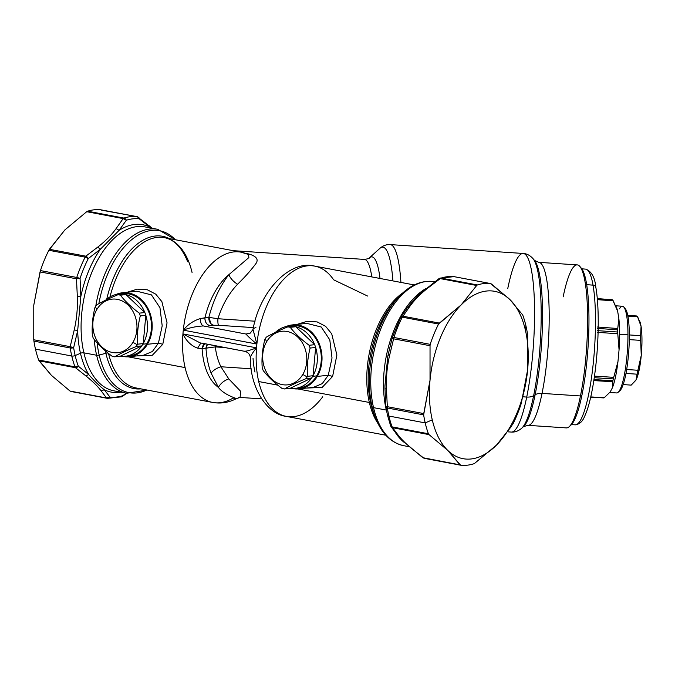 <?xml version="1.0" encoding="UTF-8"?>
<svg xmlns="http://www.w3.org/2000/svg" width="675" height="675" viewBox="0 0 675 675"><rect width="100%" height="100%" fill="white"/><g stroke="black" fill="none" stroke-linecap="round" stroke-linejoin="round"><path stroke-width="1.01" d="M115.973 294.502A32.147 26.274 83.9 0 1 146.483 305.876A32.147 26.274 83.9 0 1 147.42 344.292A32.147 26.274 83.9 0 1 122.622 356.392A32.147 26.274 -96.1 0 0 129.288 356.712A32.147 26.274 -96.1 0 0 147.42 344.292A32.147 26.274 -96.1 0 0 148.39 309.31A32.147 26.274 -96.1 0 0 122.42 292.773A32.147 26.274 -96.1 0 0 115.973 294.502M127.195 355.97A31.286 25.566 -96.1 0 0 146.838 343.761A31.286 25.566 -96.1 0 0 147.243 308.669A31.286 25.566 -96.1 0 0 120.53 293.954M136.89 291.22L151.428 294.882L159.967 307.716L162.194 325.856L158.439 343.111L147.42 344.292L158.439 343.111L162.194 325.856L159.967 307.716L151.428 294.882L136.89 291.22L122.42 292.773M127.119 292.275L137.354 289.145L147.352 289.786L155.756 294.165L161.89 301.666L167.054 322.861L162.785 344.284L158.439 343.111L152.415 351.498L143.758 355.16L152.415 351.498L158.439 343.111L162.785 344.284L152.28 355.295L136.586 355.927L152.28 355.295L162.785 344.284L167.054 322.861L161.89 301.666L155.756 294.165L147.352 289.786L137.354 289.145L127.119 292.275M246.434 253.834A76.469 42.787 100.7 0 0 241.144 252.188A76.469 42.787 100.7 0 0 184.174 323.435A76.469 42.787 100.7 0 0 183.288 330.142A76.469 42.787 100.7 0 0 182.933 333.914A76.469 42.787 100.7 0 0 182.588 340.571A76.469 42.787 100.7 0 0 185.11 367.605L128.056 356.805L185.11 367.605A76.469 42.787 -79.3 0 1 182.588 340.571A76.469 42.787 -79.3 0 1 182.933 333.914C186.275 341.035 191.168 345.786 197.632 348.173L202.095 348.621L215.317 346.899L224.615 347.524L215.317 346.899C216.194 354.308 218.067 360.923 220.919 366.761C218.067 360.923 216.194 354.308 215.317 346.899A6.953 1.266 93.8 0 1 215.477 345.794L215.317 346.899L205.985 348.199C206.601 357.514 208.297 365.799 211.072 373.056C208.297 365.799 206.601 357.514 205.985 348.199L207.512 344.284A6.953 5.678 -96.1 0 0 205.985 348.199L202.095 348.621A62.564 35.007 100.7 0 0 204.036 362.424A62.564 35.007 -79.3 0 1 202.095 348.621A6.953 5.678 83.9 0 1 204.618 343.735L202.095 348.621L197.632 348.173C191.168 345.786 186.275 341.035 182.933 333.914L200.121 342.883L182.933 333.914L256.525 347.844A76.469 42.787 -79.3 0 1 256.88 344.073A76.469 42.787 -79.3 0 1 257.766 337.357A76.469 42.787 -79.3 0 1 314.736 266.119A76.469 42.787 100.7 0 0 257.766 337.357A76.469 42.787 100.7 0 0 256.88 344.073L253.015 329.366M109.966 296.924A76.469 42.787 -79.3 0 1 164.481 237.676A76.469 42.787 100.7 0 0 109.966 296.924M256.179 354.493A76.469 42.787 -79.3 0 1 256.525 347.844L256.179 354.493A76.469 42.787 100.7 0 0 258.702 381.535A76.469 42.787 -79.3 0 1 256.179 354.493M402.747 292.933A76.469 42.787 100.7 0 0 369.335 402.469L297.877 388.952L369.335 402.469A3.476 1.78 166.9 0 1 370.777 403.388L372.094 406.73A3.476 1.78 -13.1 0 0 373.537 407.649L386.294 410.062A3.476 1.78 166.9 0 1 386.395 410.088A3.476 1.78 -13.1 0 0 386.294 410.062A83.422 46.676 -79.3 0 1 426.279 288.335A83.422 46.676 100.7 0 0 386.294 410.062A83.422 46.676 100.7 0 0 386.75 411.902A83.422 46.676 -79.3 0 1 386.294 410.062L373.537 407.649A83.422 46.676 -79.3 0 1 384.649 320.136A83.422 46.676 -79.3 0 1 434.666 281.737A83.422 46.676 100.7 0 0 384.649 320.136A83.422 46.676 100.7 0 0 373.537 407.649A83.422 46.676 100.7 0 0 403.642 445.669A83.422 46.676 -79.3 0 1 373.537 407.649A3.476 1.78 166.9 0 1 372.094 406.73A82.401 46.111 -79.3 0 1 397.87 297.81A82.401 46.111 100.7 0 0 372.094 406.73A82.401 46.111 100.7 0 0 375.258 417.26A82.401 46.111 -79.3 0 1 372.094 406.73L370.777 403.388A77.482 43.36 -79.3 0 1 395.018 300.957A77.482 43.36 100.7 0 0 370.777 403.388A77.482 43.36 100.7 0 0 373.756 413.286A77.482 43.36 -79.3 0 1 370.777 403.388A3.476 1.78 -13.1 0 0 369.335 402.469A76.469 42.787 -79.3 0 1 402.747 292.933M250.341 357.919L250.341 357.877C250.189 388.412 267.325 414.281 286.293 416.382A76.469 42.787 -79.3 0 1 258.702 381.535L277.805 385.147L258.702 381.535A76.469 42.787 100.7 0 0 286.293 416.382A76.469 42.787 100.7 0 0 322.751 396.773M332.615 376.422L336.884 355.008L331.712 333.804L325.586 326.303L317.183 321.924L307.184 321.292L296.941 324.413L307.184 321.292L317.183 321.924L325.586 326.303L331.712 333.804L336.884 355.008L332.615 376.422L322.11 387.442L306.416 388.066L322.11 387.442L332.615 376.422L328.269 375.249L332.615 376.422M299.118 388.851A32.147 26.274 -96.1 0 0 317.25 376.431A32.147 26.274 -96.1 0 0 318.22 341.457A32.147 26.274 -96.1 0 0 292.25 324.92A32.147 26.274 -96.1 0 0 285.803 326.649A32.147 26.274 83.9 0 1 316.305 338.015A32.147 26.274 83.9 0 1 317.25 376.431A32.147 26.274 83.9 0 1 292.452 388.53A32.147 26.274 -96.1 0 0 299.118 388.851L313.588 387.298L322.245 383.636L328.269 375.249L332.016 357.995L329.797 339.854L321.258 327.021L306.72 323.367L321.258 327.021L329.797 339.863L332.016 357.995L328.269 375.249L322.245 383.636L313.554 387.298M460.477 465.176L424.33 458.342A3.476 1.949 -79.3 0 1 424.246 458.325A3.476 1.949 -79.3 0 1 423.622 457.987L460.046 464.881L447.685 450.343A85.16 47.647 -79.3 0 1 432.27 419.858A85.16 47.647 -79.3 0 1 430.026 380.244A85.16 47.647 -79.3 0 1 461.177 304.898A85.16 47.647 -79.3 0 1 509.988 299.649A85.16 47.647 -79.3 0 1 525.403 330.134A85.16 47.647 -79.3 0 1 527.639 369.757A85.16 47.647 -79.3 0 1 496.488 445.103A85.16 47.647 -79.3 0 1 447.685 450.343A85.16 47.647 100.7 0 0 496.488 445.103A85.16 47.647 100.7 0 0 527.639 369.757A85.16 47.647 100.7 0 0 525.403 330.134L525.935 325.856A92.112 51.536 -79.3 0 1 527.487 333.889L527.648 335.23L527.487 333.889A92.112 51.536 100.7 0 0 525.935 325.856L525.403 330.134A85.16 47.647 100.7 0 0 509.988 299.649L522.728 314.997L509.988 299.649A85.16 47.647 100.7 0 0 461.177 304.898A85.16 47.647 100.7 0 0 430.026 380.244A85.16 47.647 100.7 0 0 432.27 419.858A85.16 47.647 100.7 0 0 447.685 450.343L429.038 434.616L392.614 427.722A3.476 1.949 -79.3 0 1 392.108 426.887L428.406 433.763L429.038 434.616L428.406 433.763A92.112 51.536 -79.3 0 1 425.199 422.904L432.27 419.858L425.199 422.904A92.112 51.536 100.7 0 0 428.406 433.763L392.108 426.887A3.476 1.949 100.7 0 0 392.614 427.722A3.476 3.063 146.5 0 1 390.724 426.052M520.948 404.418L521.353 403.093L520.948 404.418A92.112 51.536 -79.3 0 1 512.553 424.718A92.112 51.536 100.7 0 0 520.948 404.418M527.648 335.23L527.639 369.757L521.353 403.093L527.639 369.757L527.648 335.23M473.782 463.792L474.694 463.303L473.782 463.792A92.112 51.536 -79.3 0 1 460.628 465.21A92.112 51.536 100.7 0 0 473.782 463.792M511.996 425.706L496.488 445.103L474.694 463.303L496.488 445.103L511.996 425.706M460.046 464.881L422.812 457.692A3.476 2.211 -53.2 0 0 422.812 457.692A3.476 2.211 -53.2 0 0 423.622 457.987L413.302 449.845C406.738 444.597 401.65 439.627 398.031 434.945L392.614 427.722L429.038 434.616L447.685 450.343L460.628 465.21M460.553 465.193L422.812 457.692L402.106 440.336L396.647 434.109L398.031 434.945L396.647 434.109L390.985 426.566L392.614 427.722L398.031 434.945C401.65 439.627 406.738 444.597 413.302 449.845L423.622 457.987A3.476 1.949 100.7 0 0 424.246 458.325A3.476 1.949 100.7 0 0 424.33 458.342M390.547 425.309L392.108 426.887A92.112 51.536 -79.3 0 1 388.901 416.036L425.199 422.904L388.901 416.036A92.112 51.536 -79.3 0 1 387.349 407.995L423.647 414.872A92.112 51.536 100.7 0 0 425.199 422.904A92.112 51.536 -79.3 0 1 423.647 414.872L387.349 407.995A3.476 1.949 -79.3 0 1 387.315 406.688L423.74 413.581L423.647 414.872L430.026 380.244L430.034 345.718L393.609 338.825A3.476 1.949 -79.3 0 1 393.888 337.475L430.186 344.343L430.034 345.718L430.186 344.343L393.888 337.475A92.112 51.536 -79.3 0 1 402.283 317.166L438.581 324.042A92.112 51.536 100.7 0 0 430.186 344.343A92.112 51.536 -79.3 0 1 438.581 324.042L402.283 317.166A3.476 1.949 -79.3 0 1 402.958 316.204L439.383 323.097L438.581 324.042L461.177 304.898L476.685 285.5L440.26 278.606A3.476 1.949 -79.3 0 1 441.053 278.092L477.352 284.96L476.685 285.5L477.352 284.96A92.112 51.536 -79.3 0 1 490.506 283.551L454.208 276.683A3.476 1.949 -79.3 0 1 454.283 276.691A3.476 1.949 -79.3 0 1 454.368 276.708M570.974 425.081L569.211 426.676A81.683 14.875 -86.2 0 0 580.449 395.955L581.968 395.01A79.945 14.563 93.8 0 1 570.974 425.081A79.945 14.563 -86.2 0 0 581.968 395.01A79.945 14.563 -86.2 0 0 580.652 267.536M491.333 283.922L509.988 299.649L490.506 283.551A92.112 51.536 100.7 0 0 477.352 284.96L441.053 278.092A92.112 51.536 -79.3 0 1 454.208 276.683L453.946 276.649M522.728 314.997A92.112 51.536 -79.3 0 1 525.935 325.856A92.112 51.536 100.7 0 0 522.728 314.997M387.416 414.99L385.847 406.78L387.315 406.688A3.476 1.949 100.7 0 0 387.349 407.995L385.872 407.008A3.476 1.544 -8.9 0 0 387.349 407.995A92.112 51.536 100.7 0 0 388.901 416.036A92.112 51.536 100.7 0 0 392.108 426.887A3.476 2.101 160 0 1 390.623 425.841L387.416 414.99A3.476 1.78 -13.1 0 0 388.901 416.036A3.476 1.78 166.9 0 1 387.416 414.99A3.476 1.78 -13.1 0 1 387.399 414.652M392.251 337.719L393.609 338.825A3.476 0.894 -163.9 0 1 392.259 337.643A3.476 0.894 -163.9 0 1 392.293 337.576L392.302 337.525A3.476 0.658 -161.8 0 1 393.888 337.475A3.476 1.949 100.7 0 0 393.609 338.825L430.034 345.718L430.026 380.244L423.74 413.581L387.315 406.688L386.463 388.994C386.024 377.578 387.062 366.441 389.559 355.582L393.609 338.825L389.559 355.582L388.159 354.662L392.293 337.576L393.888 337.475A92.112 51.536 100.7 0 1 402.283 317.166L400.528 317.655A3.476 1.333 27 0 1 400.579 317.495L400.579 317.503A3.476 1.333 27 0 1 402.283 317.166A3.476 1.949 100.7 0 1 402.958 316.204L409.978 306.197C414.636 299.751 420.753 293.574 428.338 287.685L440.26 278.606A3.476 1.738 -125.2 0 0 438.978 278.632A3.476 1.738 -125.2 0 0 438.952 278.648L441.053 278.092A3.476 1.949 100.7 0 0 440.26 278.606L476.685 285.5L461.177 304.898L439.383 323.097L402.958 316.204L400.756 317.292M400.621 317.419L400.621 317.427A3.476 2.59 31.8 0 1 400.722 317.242A3.476 2.59 31.8 0 1 402.958 316.204L409.978 306.197L407.7 307.387L409.978 306.197C414.636 299.751 420.753 293.574 428.338 287.685L426.448 288.487L428.338 287.685L440.26 278.606L438.564 279.315M490.59 283.559L454.283 276.691A3.476 1.949 100.7 0 0 454.208 276.683L490.506 283.551M439.273 278.488L439.931 278.151A3.476 2.759 -107.6 0 1 441.053 278.092A92.112 51.536 100.7 0 1 454.208 276.683A3.476 2.877 96.3 0 0 454.022 276.649L439.931 278.151M579.901 266.498L581.428 268.312A79.945 14.563 93.8 0 1 581.968 395.01L580.449 395.955A81.683 14.875 -86.2 0 0 579.901 266.498A81.683 14.875 -86.2 0 0 563.161 296.857M387.771 356.602L388.159 354.662L389.559 355.582C387.062 366.441 386.024 377.578 386.463 388.994L387.315 406.688L385.847 406.78L384.978 388.792L386.463 388.994L384.995 388.766L384.961 385.72L387.728 356.805L384.961 386.075M388.142 354.712L392.259 337.643L400.579 317.495L407.97 306.906L417.994 295.448L411.328 302.67M453.811 276.64A3.476 2.877 96.3 0 1 454.022 276.649L454.283 276.691M418.34 295.127L438.978 278.632M527.96 425.343A81.683 14.875 -86.2 0 0 542.033 393.39L580.449 395.955A81.683 14.875 93.8 0 1 566.367 427.908L527.96 425.343L523.471 426.634A84.738 15.432 -86.2 0 0 523.471 426.634A84.738 15.432 -86.2 0 0 535.123 394.765A10.429 6.134 -168.4 0 1 542.033 393.39A81.683 14.875 -86.2 0 0 549.096 308.197A81.683 14.875 -86.2 0 0 538.827 262.339A81.683 14.875 93.8 0 1 549.096 308.197A81.683 14.875 93.8 0 1 542.033 393.39A81.683 14.875 93.8 0 1 527.96 425.343M233.052 250.661L364.433 259.419A72.993 13.297 93.8 0 1 371.807 276.919A72.993 13.297 -86.2 0 0 364.433 259.419C368.162 258.787 369.757 258.314 369.225 258.002A76.047 13.854 93.8 0 1 380.017 278.471A76.047 13.854 -86.2 0 0 369.225 258.002L379.763 248.459A86.451 15.744 93.8 0 1 392.926 280.91A86.451 15.744 -86.2 0 0 379.763 248.459C382.995 245.641 386.471 244.358 390.209 244.595A89.505 16.301 93.8 0 1 400.925 282.428A89.505 16.301 -86.2 0 0 390.209 244.595L523.201 253.462A89.505 16.301 93.8 0 1 534.457 303.708A89.505 16.301 93.8 0 1 526.719 397.06L523.007 396.816L526.719 397.06A10.429 6.134 11.6 0 0 533.63 395.693A10.429 6.134 -168.4 0 1 526.719 397.06A89.505 16.301 93.8 0 1 511.287 432.068A89.505 16.301 -86.2 0 0 526.719 397.06A89.505 16.301 -86.2 0 0 534.457 303.708A89.505 16.301 -86.2 0 0 523.201 253.462C526.837 253.673 530.111 255.412 533.039 258.677L534.549 260.466L538.827 262.339L577.243 264.904A81.683 14.875 93.8 0 1 587.512 310.762A81.683 14.875 93.8 0 1 580.449 395.955L542.033 393.39A10.429 6.134 11.6 0 0 535.123 394.765A84.738 15.432 -86.2 0 0 534.549 260.466A84.738 15.432 93.8 0 1 535.123 394.765A84.738 15.432 93.8 0 1 523.471 426.634L521.733 428.203A86.451 15.744 -86.2 0 0 533.63 395.693L535.123 394.765L533.63 395.693A86.451 15.744 -86.2 0 0 533.039 258.677A86.451 15.744 -86.2 0 0 533.031 258.66M404.131 442.336A83.422 46.676 -79.3 0 1 395.609 432.852A83.422 46.676 100.7 0 0 404.131 442.336M533.039 258.677A86.451 15.744 93.8 0 1 533.63 395.693A86.451 15.744 93.8 0 1 521.733 428.203C518.4 431.055 514.915 432.337 511.287 432.068L507.836 431.84M523.201 253.462A89.505 16.301 -86.2 0 0 507.777 288.47M100.778 209.79A92.112 51.536 100.7 0 0 87.623 211.207L86.712 211.697L123.137 218.59L126.335 220.227A90.374 50.566 -79.3 0 1 139.244 218.835A90.374 50.566 100.7 0 0 126.335 220.227A3.476 2.759 -107.6 0 0 123.922 218.076C124.234 217.713 125.044 218.43 126.335 220.227A3.476 2.59 -148.2 0 0 123.137 218.59A3.476 1.949 -79.3 0 1 123.922 218.076A3.476 1.949 100.7 0 0 123.137 218.59L86.712 211.697L87.623 211.207L123.922 218.076A92.112 51.536 -79.3 0 1 137.076 216.658A92.112 51.536 100.7 0 0 123.922 218.076L87.623 211.207A92.112 51.536 -79.3 0 1 100.778 209.79L137.076 216.658A3.476 2.877 96.3 0 1 139.244 218.835L151.327 228.116L149.749 227.036L149.065 225.568L149.749 227.036L139.244 218.835L138.594 217.308A3.476 2.211 126.8 0 1 139.244 218.835C138.172 217.021 137.447 216.295 137.076 216.658A3.476 1.949 -79.3 0 1 137.16 216.675A3.476 1.949 100.7 0 0 137.076 216.658L101.36 210.119M137.371 216.734L137.371 216.734A3.476 1.949 -79.3 0 0 137.16 216.675L100.853 209.807M121.972 396.613L122.842 395.685A90.374 50.566 -79.3 0 1 109.932 397.069L104.33 389.796C99.428 385.931 94.238 380.869 88.746 374.591A85.16 47.647 -79.3 0 1 80.477 353.278A3.476 1.78 166.9 0 1 83.877 352.831A83.422 46.676 -79.3 0 1 94.989 265.309A83.422 46.676 -79.3 0 1 145.007 226.918A83.422 46.676 100.7 0 0 94.989 265.309A83.422 46.676 100.7 0 0 83.877 352.831A3.476 1.78 -13.1 0 0 80.477 353.278A85.16 47.647 100.7 0 0 88.746 374.591C94.238 380.869 99.428 385.931 104.33 389.796L101.073 390.749C97.453 386.066 92.365 381.097 85.809 375.857L88.746 374.591L78.317 366.213A90.374 50.566 -79.3 0 1 75.17 355.565L80.477 353.278A85.16 47.647 -79.3 0 1 77.667 330.607A85.16 47.647 100.7 0 0 80.477 353.278L75.17 355.565A90.374 50.566 100.7 0 0 78.317 366.213L88.746 374.591L85.809 375.857L75.482 367.706L78.317 366.213A3.476 2.101 160 0 1 74.976 366.871A92.112 51.536 -79.3 0 1 71.769 356.012A3.476 1.78 -13.1 0 0 75.17 355.565A90.374 50.566 -79.3 0 1 73.651 347.676A90.374 50.566 100.7 0 0 75.17 355.565A3.476 1.78 166.9 0 1 71.769 356.012A92.112 51.536 100.7 0 0 74.976 366.871L38.678 360.003A92.112 51.536 -79.3 0 1 35.471 349.144L71.769 356.012A92.112 51.536 -79.3 0 1 70.217 347.979A3.476 1.544 -8.9 0 0 73.651 347.676L77.667 330.607L80.831 296.502L77.667 330.607L74.233 329.906L77.667 330.607L73.651 347.676L70.183 346.663L74.233 329.906C76.731 319.047 77.768 307.91 77.33 296.494L80.831 296.502A85.16 47.647 -79.3 0 1 100.381 249.227A85.16 47.647 100.7 0 0 80.831 296.502L80.063 278.488L80.831 296.502L77.33 296.494L76.478 278.8L77.33 296.494C77.768 307.91 76.731 319.047 74.233 329.906L70.183 346.663L33.758 339.77L33.767 305.243L40.053 271.907L76.478 278.8L80.063 278.488A90.374 50.566 -79.3 0 1 88.298 258.567A90.374 50.566 100.7 0 0 80.063 278.488A3.476 0.658 -161.8 0 0 76.756 277.459L80.063 278.488L76.478 278.8A3.476 1.949 -79.3 0 1 76.756 277.459A92.112 51.536 -79.3 0 1 85.151 257.15A3.476 1.333 27 0 1 88.298 258.567L100.381 249.227L119.121 230.327L100.381 249.227L97.748 247.109L100.381 249.227L88.298 258.567L85.826 256.188L97.748 247.109C105.342 241.211 111.459 235.043 116.117 228.597L119.121 230.327A85.16 47.647 -79.3 0 1 149.749 227.036A85.16 47.647 100.7 0 0 119.121 230.327L126.335 220.227L119.121 230.327L116.117 228.597L123.137 218.59L116.117 228.597C111.459 235.043 105.342 241.211 97.748 247.109L85.826 256.188L49.402 249.294L64.91 229.897L86.712 211.697L64.91 229.897L48.853 250.282L49.402 249.294L85.826 256.188A3.476 1.949 100.7 0 0 85.151 257.15L48.853 250.282L85.151 257.15A3.476 1.949 -79.3 0 1 85.826 256.188A3.476 1.738 54.8 0 1 88.298 258.567L85.151 257.15A92.112 51.536 100.7 0 0 76.756 277.459L40.458 270.582A92.112 51.536 -79.3 0 1 48.853 250.282A92.112 51.536 100.7 0 0 40.458 270.582L76.756 277.459A3.476 1.949 100.7 0 0 76.478 278.8L40.053 271.907L40.458 270.582L33.767 305.243L33.758 339.77L70.183 346.663A3.476 1.949 100.7 0 0 70.217 347.979L33.919 341.111L33.758 339.77L33.919 341.111A92.112 51.536 100.7 0 0 35.471 349.144A92.112 51.536 -79.3 0 1 33.919 341.111L70.217 347.979A3.476 1.949 -79.3 0 1 70.183 346.663A3.476 0.894 16.1 0 0 73.651 347.676L70.217 347.979A92.112 51.536 100.7 0 0 71.769 356.012L35.471 349.144A92.112 51.536 100.7 0 0 38.678 360.003L74.976 366.871A3.476 1.949 100.7 0 0 75.482 367.706L39.057 360.813L38.678 360.003L51.418 375.351L70.065 391.078L106.49 397.972A3.476 1.949 100.7 0 0 107.114 398.309A3.476 1.949 100.7 0 0 107.198 398.317A3.476 1.949 -79.3 0 1 107.114 398.309A3.476 1.949 -79.3 0 1 106.49 397.972A3.476 3.063 -33.5 0 0 109.932 397.069C108.346 398.385 107.435 398.798 107.198 398.317L107.376 398.351A3.476 2.877 -83.7 0 0 109.932 397.069L106.49 397.972L70.065 391.078L51.418 375.351L39.057 360.813L75.482 367.706A3.476 1.949 -79.3 0 1 74.976 366.871L78.317 366.213A3.476 2.211 126.8 0 1 75.482 367.706L85.809 375.857C92.365 381.097 97.453 386.066 101.073 390.749L106.49 397.972L101.073 390.749L104.33 389.796L109.932 397.069A90.374 50.566 100.7 0 0 122.842 395.685A3.476 1.738 54.8 0 1 122.428 396.368A3.476 1.738 54.8 0 1 122.124 396.512L122.124 396.512M70.9 391.449L107.038 398.292M121.34 396.883L122.842 395.685A3.476 2.759 72.4 0 1 121.475 396.849L107.384 398.351L70.816 391.441M378.017 423.588A76.469 42.787 -79.3 0 1 369.335 402.469A76.469 42.787 100.7 0 0 378.017 423.588M122.842 395.685L126.335 393.188L122.842 395.685M253.041 358.265A62.564 35.007 100.7 0 0 254.981 372.068M250.628 358.206C249.995 356.915 251.961 353.464 256.525 347.844C251.961 353.464 249.995 356.923 250.628 358.206M367.58 296.047L333.602 279.788A76.469 42.787 100.7 0 0 314.736 266.119L414.281 284.951M104.33 389.796A85.16 47.647 100.7 0 0 120.935 392.167A85.16 47.647 -79.3 0 1 104.33 389.796M251.21 368.786L220.919 366.761C216.692 368.086 213.41 370.178 211.072 373.056C213.41 370.178 216.692 368.086 220.919 366.761L228.766 378.894C224.142 380.514 220.691 383.341 218.396 387.366L211.072 373.056L218.396 387.366C220.691 383.341 224.142 380.514 228.766 378.894L220.919 366.761L251.21 368.786M211.013 323.722L208.845 317.351L217.924 318.735L255.04 321.207L217.924 318.735C222.294 304.957 228.833 293.465 237.541 284.268C244.603 277.391 250.501 270.802 255.243 264.482C259.158 259.808 256.905 256.281 248.468 253.884L247.607 254.095L248.468 253.884C256.905 256.281 259.158 259.808 255.243 264.482C250.501 270.802 244.603 277.391 237.541 284.268C233.322 281.576 230.428 278.387 228.842 274.708C230.428 278.387 233.322 281.576 237.541 284.268C228.833 293.465 222.294 304.957 217.924 318.735L208.845 317.351C213.3 300.324 219.974 286.107 228.842 274.708L248.856 257.572L248.501 254.483L248.864 257.572L228.842 274.708C219.974 286.107 213.3 300.324 208.845 317.351L204.955 317.773A62.564 35.007 -79.3 0 1 228.842 274.708A62.564 35.007 100.7 0 0 204.955 317.773L200.382 318.575C193.506 320.676 187.802 324.523 183.288 330.142A76.469 42.787 -79.3 0 1 184.174 323.435A76.469 42.787 -79.3 0 1 241.144 252.188L248.501 254.483M83.877 352.831A83.422 46.676 100.7 0 0 113.982 390.85A83.422 46.676 -79.3 0 1 83.877 352.831L96.635 355.244L83.877 352.831M145.007 226.918L157.764 229.331A83.422 46.676 100.7 0 0 95.782 306.053A83.422 46.676 -79.3 0 1 157.764 229.331L175.568 239.777M94.238 339.483A83.422 46.676 100.7 0 0 96.635 355.244A83.422 46.676 100.7 0 0 126.74 393.263A83.422 46.676 -79.3 0 1 96.635 355.244A83.422 46.676 -79.3 0 1 94.238 339.483M240.089 397.423L240.654 391.306L228.766 378.894L240.654 391.306L240.089 397.423M248.468 253.884L245.447 253.302L248.468 253.884M233.052 398.056C243.464 399.862 225.551 396.968 218.396 387.366A62.564 35.007 -79.3 0 1 204.036 362.424A62.564 35.007 100.7 0 0 218.396 387.366C225.551 396.968 243.464 399.862 233.052 398.056A76.469 42.787 100.7 0 1 212.701 402.452A76.469 42.787 -79.3 0 1 185.11 367.605A76.469 42.787 100.7 0 0 212.701 402.452C220.961 403.869 228.909 402.562 236.554 398.537L240.258 397.406L238.79 397.347M99.191 355.084A3.476 1.78 166.9 0 1 96.635 355.244A3.476 1.78 -13.1 0 0 99.191 355.084A82.401 46.111 100.7 0 0 146.914 390.007A82.401 46.111 -79.3 0 1 99.191 355.084A82.401 46.111 -79.3 0 1 97.141 342.866A82.401 46.111 100.7 0 0 99.191 355.084L105.882 353.253L99.191 355.084M175.357 239.735A82.401 46.111 100.7 0 0 98.837 303.699A82.401 46.111 -79.3 0 1 175.357 239.735M169.357 238.604A77.482 43.36 100.7 0 0 106.734 299.202A77.482 43.36 -79.3 0 1 169.357 238.604M105.359 350.823A77.482 43.36 100.7 0 0 105.882 353.253A77.482 43.36 100.7 0 0 140.923 388.868A77.482 43.36 -79.3 0 1 105.882 353.253A77.482 43.36 -79.3 0 1 105.359 350.823M136.038 387.948A76.469 42.787 -79.3 0 1 108.523 353.455A76.469 42.787 100.7 0 0 136.038 387.948L212.701 402.452M192.071 272.531A76.469 42.787 100.7 0 0 164.481 237.676L241.144 252.188M108.017 353.042A3.476 1.78 -13.1 0 0 105.882 353.253A3.476 1.78 166.9 0 1 108.017 353.042M201.749 343.094L244.755 351.329C248.206 352.291 250.062 354.468 250.341 357.877M244.443 351.177C246.189 351.363 250.214 350.257 256.525 347.844C250.214 350.257 246.189 351.363 244.443 351.177M200.846 343.018L197.632 348.173M314.736 266.119C290.056 259.639 259.892 290.604 253.007 329.434L256.88 344.073L183.288 330.142L256.88 344.073A76.469 42.787 100.7 0 0 256.525 347.844L182.933 333.914A76.469 42.787 -79.3 0 1 183.288 330.142C187.802 324.523 193.506 320.676 200.382 318.575C200.374 322.523 201.361 324.979 203.335 325.957C196.172 326.346 189.489 327.746 183.288 330.142C189.489 327.746 196.172 326.346 203.335 325.957L246.038 334.041L249.674 333.45M256.88 344.073C251.218 339.424 247.607 336.082 246.038 334.041C247.607 336.082 251.218 339.424 256.88 344.073M246.038 334.041L250.037 333.256A6.953 5.678 83.9 0 1 249.607 333.197L246.038 334.041L203.335 325.957C201.361 324.979 200.374 322.523 200.382 318.575L208.845 317.351A6.953 5.678 -96.1 0 0 213.865 325.282L209.984 325.696A6.953 5.678 83.9 0 1 204.955 317.773C204.905 322 206.584 324.641 209.984 325.696L218.573 325.291L213.865 325.282M255.909 327.417L253.378 328.607M217.924 318.735C217.772 322.312 217.983 324.498 218.573 325.291A6.953 1.266 93.8 0 1 217.924 318.735M253.403 327.611L218.573 325.291L253.403 327.611M297.025 388.108A31.286 25.566 -96.1 0 0 316.668 375.907A31.286 25.566 -96.1 0 0 317.073 340.808A31.286 25.566 -96.1 0 0 290.36 326.093M317.25 376.431L328.269 375.249L317.25 376.431M118.53 294.072L122.512 293.642A31.286 25.566 83.9 0 1 147.783 309.732A31.286 25.566 83.9 0 1 146.838 343.761L142.855 344.191A31.286 25.566 -96.1 0 0 143.21 343.592A31.286 25.566 -96.1 0 0 145.825 315.326A31.286 25.566 -96.1 0 0 144.847 312.55A31.286 25.566 -96.1 0 0 125.947 294.587A31.286 25.566 -96.1 0 0 124.732 294.325A31.286 25.566 -96.1 0 0 123.517 294.131A31.286 25.566 -96.1 0 0 118.53 294.072A31.286 25.566 -96.1 0 0 105.578 300.24A31.286 25.566 83.9 0 1 123.517 294.131A31.286 25.566 83.9 0 1 124.732 294.325L119.197 294.916A31.286 25.566 -96.1 0 0 117.982 294.722L123.517 294.131L117.982 294.722C109.257 298.325 102.077 301.759 96.457 305.032A31.286 25.566 -96.1 0 0 95.352 306.745A31.286 25.566 -96.1 0 0 95.006 307.353C92.576 316.938 91.707 326.354 92.382 335.61A31.286 25.566 -96.1 0 0 93.361 338.394C98.111 344.545 104.406 350.527 112.261 356.349A31.286 25.566 -96.1 0 0 113.476 356.611A31.286 25.566 -96.1 0 0 114.691 356.813L120.226 356.214A31.286 25.566 -96.1 0 0 125.213 356.273A31.286 25.566 -96.1 0 0 141.758 345.912A31.286 25.566 -96.1 0 0 142.855 344.191L146.838 343.761A31.286 25.566 83.9 0 1 129.195 355.843L125.213 356.273M145.825 315.326A31.286 25.566 83.9 0 1 143.21 343.592L145.825 315.326L140.29 315.917A31.286 25.566 -96.1 0 0 139.312 313.141L144.847 312.55L125.947 294.587A31.286 25.566 83.9 0 1 144.847 312.55A31.286 25.566 83.9 0 1 145.825 315.326L143.21 343.592A31.286 25.566 83.9 0 1 142.855 344.191A31.286 25.566 83.9 0 1 141.758 345.912A31.286 25.566 83.9 0 1 120.226 356.214L141.758 345.912L136.223 346.503A31.286 25.566 -96.1 0 0 137.32 344.79A31.286 25.566 -96.1 0 0 137.675 344.183L143.21 343.592L137.675 344.183C136.991 334.935 137.869 325.51 140.29 315.917L145.825 315.326M120.412 295.186A31.286 25.566 -96.1 0 0 119.197 294.916L124.732 294.325A31.286 25.566 83.9 0 1 125.947 294.587L120.412 295.186L125.947 294.587L144.847 312.55L139.312 313.141C131.456 307.319 125.162 301.337 120.412 295.186C125.162 301.337 131.456 307.319 139.312 313.141A31.286 25.566 83.9 0 1 140.29 315.917C137.86 325.51 136.991 334.935 137.675 344.183A31.286 25.566 83.9 0 1 137.32 344.79L132.967 342.301A26.941 22.013 83.9 0 1 102.22 347.245A26.941 22.013 83.9 0 1 96.829 309.547A26.941 22.013 83.9 0 1 127.583 304.602A26.941 22.013 83.9 0 1 132.967 342.301A26.941 22.013 -96.1 0 0 127.583 304.602A26.941 22.013 -96.1 0 0 96.829 309.547L95.352 306.745A31.286 25.566 83.9 0 1 96.457 305.032C102.077 301.759 109.257 298.325 117.982 294.722A31.286 25.566 83.9 0 1 119.197 294.916A31.286 25.566 83.9 0 1 120.412 295.186M120.226 356.214L114.691 356.813C120.319 353.54 127.491 350.106 136.223 346.503L141.758 345.912L120.226 356.214M137.32 344.79A31.286 25.566 83.9 0 1 136.223 346.503C127.491 350.106 120.31 353.54 114.691 356.813A31.286 25.566 83.9 0 1 113.476 356.611A31.286 25.566 83.9 0 1 112.261 356.349C104.406 350.527 98.111 344.545 93.361 338.394A31.286 25.566 83.9 0 1 92.382 335.61C91.707 326.354 92.576 316.938 95.006 307.353A31.286 25.566 83.9 0 1 95.352 306.745L96.829 309.547A26.941 22.013 -96.1 0 0 102.22 347.245A26.941 22.013 -96.1 0 0 132.967 342.301L137.32 344.79M288.36 326.211L292.343 325.78A31.286 25.566 83.9 0 1 317.604 341.871A31.286 25.566 83.9 0 1 316.668 375.907L312.685 376.329A31.286 25.566 -96.1 0 0 313.031 375.73A31.286 25.566 -96.1 0 0 315.655 347.465A31.286 25.566 -96.1 0 0 314.677 344.689A31.286 25.566 -96.1 0 0 295.777 326.734A31.286 25.566 -96.1 0 0 294.562 326.464A31.286 25.566 -96.1 0 0 293.347 326.27A31.286 25.566 -96.1 0 0 288.36 326.211A31.286 25.566 -96.1 0 0 275.4 332.378A31.286 25.566 83.9 0 1 293.347 326.27A31.286 25.566 83.9 0 1 294.562 326.464L289.027 327.063A31.286 25.566 -96.1 0 0 287.812 326.86L293.347 326.27L287.812 326.86C279.079 330.463 271.907 333.906 266.288 337.171A31.286 25.566 -96.1 0 0 265.182 338.884A31.286 25.566 -96.1 0 0 264.836 339.491C262.406 349.076 261.529 358.501 262.212 367.757A31.286 25.566 -96.1 0 0 263.191 370.533C267.933 376.684 274.236 382.674 282.091 388.488A31.286 25.566 -96.1 0 0 283.306 388.758A31.286 25.566 -96.1 0 0 284.521 388.952L290.056 388.353A31.286 25.566 -96.1 0 0 295.043 388.412A31.286 25.566 -96.1 0 0 311.58 378.051A31.286 25.566 -96.1 0 0 312.685 376.329L316.668 375.907A31.286 25.566 83.9 0 1 299.025 387.99L295.043 388.412M315.655 347.465A31.286 25.566 83.9 0 1 313.031 375.73L315.655 347.465L310.12 348.064A31.286 25.566 -96.1 0 0 309.142 345.279L314.677 344.689L295.777 326.734A31.286 25.566 83.9 0 1 314.677 344.689A31.286 25.566 83.9 0 1 315.655 347.465L313.031 375.73A31.286 25.566 83.9 0 1 312.685 376.329A31.286 25.566 83.9 0 1 311.58 378.051A31.286 25.566 83.9 0 1 290.056 388.353L311.58 378.051L306.045 378.641A31.286 25.566 -96.1 0 0 307.15 376.928A31.286 25.566 -96.1 0 0 307.496 376.329L313.031 375.73L307.496 376.329C306.821 367.073 307.69 357.649 310.12 348.064L315.655 347.465M290.242 327.324A31.286 25.566 -96.1 0 0 289.027 327.063L294.562 326.464A31.286 25.566 83.9 0 1 295.777 326.734L290.242 327.324L295.777 326.734L314.677 344.689L309.142 345.279C301.286 339.466 294.983 333.475 290.242 327.324C294.983 333.475 301.286 339.466 309.142 345.279A31.286 25.566 83.9 0 1 310.12 348.064C307.69 357.649 306.821 367.073 307.496 376.329A31.286 25.566 83.9 0 1 307.15 376.928L302.797 374.439A26.941 22.013 83.9 0 1 272.05 379.384A26.941 22.013 83.9 0 1 266.659 341.685A26.941 22.013 83.9 0 1 297.405 336.741A26.941 22.013 83.9 0 1 302.797 374.439A26.941 22.013 -96.1 0 0 297.405 336.741A26.941 22.013 -96.1 0 0 266.659 341.685L265.182 338.884A31.286 25.566 83.9 0 1 266.288 337.171C271.907 333.906 279.079 330.463 287.812 326.86A31.286 25.566 83.9 0 1 289.027 327.063A31.286 25.566 83.9 0 1 290.242 327.324M290.056 388.353L284.521 388.952C290.14 385.687 297.321 382.244 306.045 378.641L311.58 378.051L290.056 388.353M307.15 376.928A31.286 25.566 83.9 0 1 306.045 378.641C297.321 382.244 290.14 385.687 284.521 388.952A31.286 25.566 83.9 0 1 283.306 388.758A31.286 25.566 83.9 0 1 282.091 388.488C274.236 382.674 267.933 376.684 263.191 370.533A31.286 25.566 83.9 0 1 262.212 367.757C261.529 358.501 262.406 349.076 264.836 339.491A31.286 25.566 83.9 0 1 265.182 338.884L266.659 341.685A26.941 22.013 -96.1 0 0 272.05 379.384A26.941 22.013 -96.1 0 0 302.797 374.439L307.15 376.928M593.038 285.162A78.022 14.209 -86.2 0 0 585.63 269.131A78.022 14.209 93.8 0 1 593.038 285.162A3.476 2.742 -9.9 0 1 595.839 287.314A3.476 2.742 170.1 0 0 593.038 285.162A78.022 14.209 93.8 0 1 592.228 372.296A78.022 14.209 93.8 0 1 575.243 424.828A78.022 14.209 -86.2 0 0 592.228 372.296A78.022 14.209 -86.2 0 0 593.038 285.162L586.71 284.648L593.038 285.162M595.839 288.039A3.476 2.742 170.1 0 0 595.839 287.314C594.903 277.349 591.502 271.282 585.63 269.131L581.816 268.81M615.398 305.117L616.402 307.311A44.314 8.075 93.8 0 1 617.633 311.133L612.773 300.113A49.587 9.028 -86.2 0 0 612.377 299.759L597.282 298.612L612.377 299.759A49.587 9.028 93.8 0 1 612.773 300.113L597.308 298.949L612.773 300.113L613.237 300.839L597.367 299.649L613.237 300.839L617.633 311.133L618.857 318.608L617.743 328.489L597.4 327.021L617.743 328.489L617.617 329.847L597.476 328.387L617.617 329.847A49.587 9.028 93.8 0 1 617.633 332.007L597.485 330.649L617.633 332.007L617.777 333.728L597.434 332.353L617.777 333.728L619.059 349.819L617.962 361.614L613.735 377.342L594.481 376.127L613.735 377.342L613.28 378.911L594.253 377.705L613.28 378.911A49.587 9.028 93.8 0 1 612.9 380.717L593.975 379.595L612.9 380.717L612.807 381.729L593.823 380.599L612.807 381.729L612.444 387.712L610.133 392.032L604.252 397.693L590.76 396.917L603.703 397.887M604.252 397.693L610.133 392.032L612.444 387.712A44.314 8.075 -86.2 0 0 617.962 361.614A44.314 8.075 93.8 0 1 612.444 387.712L612.9 380.717A49.587 9.028 -86.2 0 0 613.28 378.911L617.962 361.614L619.059 349.819L617.633 332.007A49.587 9.028 -86.2 0 0 617.617 329.847L618.857 318.608A44.314 8.075 93.8 0 1 619.059 349.819A44.314 8.075 -86.2 0 0 618.857 318.608L617.633 311.133A44.314 8.075 -86.2 0 0 616.056 306.636M635.766 380.363L631.201 385.121L636.103 379.78L637.065 374.178A34.754 6.328 -86.2 0 0 637.622 371.638L639.225 369.655A31.286 5.695 93.8 0 1 636.103 379.78A31.286 5.695 93.8 0 1 635.766 380.363A31.286 5.695 93.8 0 1 635.757 380.388A31.286 5.695 -86.2 0 0 636.103 379.78A31.286 5.695 -86.2 0 0 639.225 369.655A31.286 5.695 -86.2 0 0 641.25 355.455A31.286 5.695 -86.2 0 0 641.064 326.354A31.286 5.695 -86.2 0 0 639.428 320.676L639.428 320.676M638.871 319.402L637.546 316.752L641.064 326.354L639.714 321.241A31.286 5.695 93.8 0 1 641.064 326.354L640.634 335.694A34.754 6.328 93.8 0 1 640.668 340.377L629.286 339.618L640.668 340.377L641.25 355.455L640.668 340.377A34.754 6.328 -86.2 0 0 640.634 335.694L641.064 326.354A31.286 5.695 93.8 0 1 641.25 355.455L637.892 370.263L626.67 369.512L637.892 370.263A34.754 6.328 93.8 0 1 637.622 371.638A34.754 6.328 -86.2 0 0 637.892 370.263L641.25 355.455A31.286 5.695 93.8 0 1 639.225 369.655L637.622 371.638A34.754 6.328 93.8 0 1 637.065 374.178L625.978 373.444L637.065 374.178L636.103 379.78M637.546 316.752A34.754 6.328 -86.2 0 0 637.124 316.271A34.754 6.328 -86.2 0 0 636.685 315.976L627.775 315.385L636.685 315.976A34.754 6.328 93.8 0 1 637.124 316.271L627.826 315.655L637.124 316.271A34.754 6.328 93.8 0 1 637.546 316.752L627.91 316.102L637.546 316.752M631.201 385.121L623.16 384.581L631.201 385.121M640.634 335.694L629.319 334.935L640.634 335.694M623.852 307.083L625.379 308.897A41.707 7.594 93.8 0 1 629.041 346.621A41.707 7.594 93.8 0 1 621.312 388.851L619.608 390.369A43.445 7.914 -86.2 0 0 627.952 334.868A43.445 7.914 -86.2 0 0 623.852 307.083A43.445 7.914 -86.2 0 0 619.481 308.812M615.71 305.792L622.434 306.239A43.445 7.914 93.8 0 1 627.952 334.868L619.599 334.302L627.952 334.868A43.445 7.914 93.8 0 1 619.608 390.369L621.312 388.851A41.707 7.594 93.8 0 1 619.928 390.69L618.165 392.285A43.445 7.914 -86.2 0 0 619.608 390.369A43.445 7.914 93.8 0 1 616.655 392.943L609.778 392.479M619.068 391.238A41.707 7.594 -86.2 0 0 621.312 388.851A41.707 7.594 -86.2 0 0 629.151 344.351A41.707 7.594 -86.2 0 0 624.603 308.247M143.724 355.16L129.288 356.712M390.985 426.566L390.623 425.841M384.978 388.792L384.961 385.889M373.756 413.286L375.258 417.26C381.417 433.325 390.876 442.792 403.642 445.669L409.075 446.698M434.666 281.737L434.675 281.745C421.732 279.754 409.472 285.112 397.87 297.81L395.018 300.957M152.331 228.302L137.16 216.675M122.437 396.368L126.731 393.255L147.125 390.049M286.293 416.382L385.838 435.223M261.622 398.874L240.005 397.432M113.982 390.85L126.74 393.263M164.481 237.676C174.234 239.549 181.955 247.565 187.65 261.714M200.121 342.883L244.755 351.329M253.007 329.442L250.341 333.079M306.72 323.367L292.25 324.92M571.43 424.642L575.243 424.828C582.66 423.832 584.229 416.964 586.415 412.138C590.077 402.064 593.021 388.108 595.257 370.263C598.97 340.816 599.248 306.18 595.839 287.314M597.274 298.595L612.318 299.734M590.709 397.162L603.788 397.913"/></g></svg>
